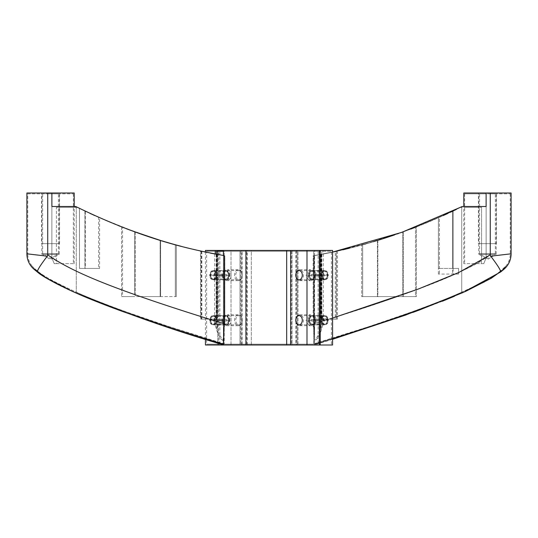 <?xml version="1.0" encoding="UTF-8"?>
<svg xmlns="http://www.w3.org/2000/svg" width="538" height="538" viewBox="0 0 538 538"><rect width="100%" height="100%" fill="white"/><g stroke="black" fill="none" stroke-linecap="round" stroke-linejoin="round"><path stroke-width="0.4" stroke-dasharray="2.69 2.02" d="M245.913 251.266L245.913 344.165L224.084 344.165L224.238 251.266L306.99 251.266L306.99 344.165L318.14 344.165L206.619 344.165L224.238 344.165L224.238 251.266L223.398 251.266L223.398 255.516L201.488 251.233L223.398 255.516L223.398 343.95C175.462 329.29 115.764 309.78 76.275 292.201C115.314 309.579 173.895 328.799 223.398 343.95L223.398 342.982M291.266 251.266L291.266 344.165L306.99 344.165M291.266 344.165L245.913 344.165M223.398 339.545L223.976 323.735L224.85 323.997L224.85 255.853L223.976 255.705L224.85 255.853M224.85 323.997L224.803 255.866M295.765 275.194A5.461 3.86 90 0 1 299.626 269.733A5.461 3.86 90 0 1 303.493 275.194A5.461 3.86 90 0 1 299.626 280.654A5.461 3.86 90 0 1 295.765 275.194M295.765 320.238A5.461 3.86 90 0 1 299.626 314.777A5.461 3.86 90 0 1 303.493 320.238A5.461 3.86 90 0 1 299.626 325.698A5.461 3.86 90 0 1 295.765 320.238M306.916 320.238A5.461 3.86 90 0 1 310.776 314.777A5.461 3.86 90 0 1 314.636 320.238A5.461 3.86 90 0 1 310.776 325.698A5.461 3.86 90 0 1 306.916 320.238M306.99 251.266L318.14 251.266L295.9 251.266L295.9 344.165M318.14 251.266L318.14 344.165M306.916 275.194A5.461 3.86 90 0 1 310.776 269.733A5.461 3.86 90 0 1 314.636 275.194A5.461 3.86 90 0 1 310.776 280.654A5.461 3.86 90 0 1 306.916 275.194M295.9 251.266L240.002 251.266L240.002 344.165L240.002 251.266L217.762 251.266M217.762 254.521L217.762 344.165M221.824 320.238A4.674 3.302 -90 0 0 225.133 324.905A4.674 3.302 -90 0 0 228.435 320.238A4.674 3.302 -90 0 0 225.133 315.564A4.674 3.302 -90 0 0 221.824 320.238M221.824 275.194A4.674 3.302 -90 0 0 225.133 279.868A4.674 3.302 -90 0 0 228.435 275.194A4.674 3.302 -90 0 0 225.133 270.52A4.674 3.302 -90 0 0 221.824 275.194M206.619 251.266L216.458 251.266L206.619 251.266L206.619 344.165M214.272 253.862L223.398 255.516L223.398 338.449M214.689 253.943L214.689 271.838A3.827 2.71 -90 0 0 213.384 271.367A3.827 2.71 -90 0 0 210.681 275.194A4.674 3.302 -90 0 1 213.983 270.52A4.674 3.302 -90 0 1 216.666 272.47L216.666 254.407L217.285 254.582L217.285 326.869L216.706 322.874A4.674 3.302 -90 0 1 213.983 324.905L225.133 324.905M225.725 279.02A3.827 2.71 -90 0 0 228.435 275.194A3.827 2.71 -90 0 0 225.725 271.367A3.827 2.71 -90 0 0 223.021 275.194A3.827 2.71 -90 0 0 225.725 279.02L213.384 279.02A3.827 2.71 -90 0 1 210.681 275.194A4.674 3.302 -90 0 0 213.983 279.868A4.674 3.302 -90 0 0 216.666 277.917L216.666 317.514A4.674 3.302 -90 0 0 213.983 315.564A4.674 3.302 -90 0 0 210.681 320.238A4.674 3.302 -90 0 0 213.983 324.905M216.666 317.514L214.353 316.115L214.353 320.816C189.732 313.324 157.439 302.679 140.445 296.586L160.606 296.586L160.606 240.533C178.374 246.014 196.673 250.567 215.509 254.185L217.285 254.582M152.772 237.998L176.316 245.019L200.513 251.017L216.666 254.407M118.757 225.758L94.681 215.53L99.604 217.729L99.604 268.435L98.609 268.435L98.609 217.291L76.275 206.78L98.609 217.291L98.609 268.435L79.449 268.435L79.442 208.374L77.317 207.352L56.416 207.352L74.197 207.352L56.416 207.352L56.416 260.775C73.417 270.762 99.517 282.02 134.722 294.548L134.722 231.851L160.606 240.533L160.606 296.586L140.445 296.586C162.893 304.589 190.734 313.641 223.976 323.735L223.976 255.705C205.59 252.369 192.234 249.928 160.606 240.533L146.343 235.873M223.976 323.735L224.803 327.003M130.317 230.203L134.722 231.851L134.722 294.548C83.188 275.866 68.259 267.514 56.416 260.775L56.86 263.654L54.237 263.654L51.877 257.884L51.877 193.835L51.877 257.884L54.237 263.654L74.197 263.654L56.86 263.654L56.416 260.775L56.416 207.352L77.317 207.352L75.871 207.352L77.317 207.352L85.354 211.226C102.072 219.181 118.528 226.054 134.722 231.844C118.098 225.879 101.642 219.006 85.354 211.226L79.442 208.374L79.449 268.435L85.36 268.435L85.354 211.226L90.122 213.438L85.354 211.226L85.36 268.435L99.604 268.435L84.903 268.435L84.903 210.983L79.476 208.361L84.903 210.983L84.903 268.435L79.476 268.435L79.476 208.361L79.449 268.435L99.604 268.435L99.604 217.729L137.15 232.732M27.747 193.835L47.788 193.835L27.747 193.835L27.747 253.815L47.364 256.175L47.788 254.864L51.877 257.884L47.788 254.864L47.788 193.835L73.35 193.835L47.788 193.835L47.788 254.864L47.364 256.175C40.767 264.804 37.606 269.847 37.882 271.307C42.643 275.664 55.548 282.665 76.591 292.322C87.6 297.319 104.231 303.876 126.497 312.013L168.038 326.29L223.398 343.614C199.618 336.701 156.464 322.746 136 315.402C109.86 306.061 90.902 298.738 79.113 293.425C57.627 283.822 43.881 276.451 37.882 271.307L34.029 268.126L37.882 271.307C37.606 269.847 40.767 264.804 47.364 256.175L27.747 253.815A19.422 19.422 -26.3 0 0 34.035 268.126L31.762 265.651M217.285 326.869L216.693 328.59C218.253 333.204 220.486 337.003 223.398 339.982L223.398 343.95M74.197 192.994L51.89 192.994L51.89 206.505L76.087 206.686M78.259 207.762L99.416 217.648M119.913 226.216L133.821 231.488M137.244 232.725L140.795 233.976M143.33 234.857L155.361 238.832M156.666 239.242L164.729 241.71M172.483 243.956L173.149 244.144M181.272 246.35L187.352 247.91M188.63 248.226L204.339 251.851M205.778 252.154L210.371 253.102M216.666 272.47L214.353 271.078L214.353 279.309L216.666 277.917M214.353 320.816L214.595 324.145L216.706 322.874M223.398 339.982L223.398 255.516L200.862 251.098L176.316 245.019L176.316 296.586L121.575 296.586L134.668 296.586L121.575 296.586L122.529 296.586L122.529 227.244C139.833 233.976 157.426 239.807 175.321 244.75L160.149 240.325L122.529 227.244L160.149 240.325L175.321 244.75L175.321 296.586L176.316 296.586L176.316 245.019L160.606 240.466M126 228.576L121.575 226.868L121.575 296.586L121.575 226.868L99.604 217.729M215.906 254.299L215.261 254.071M173.895 244.353L175.321 244.75L175.321 296.586L122.529 296.586L122.529 227.244L134.83 231.858M134.863 231.871L161.803 240.829M165.61 241.972L171.077 243.559M223.398 250.419L223.398 251.266M205.422 252.08L205.422 339.283M223.398 345.006L223.398 341.052C219.8 338.604 216.949 332.746 214.83 323.472A3.827 2.71 -90 0 0 216.094 320.238A3.827 2.71 90 0 0 215.973 319.108L216.148 318.557L216.343 319.108L200.513 319.108L200.513 251.017M210.681 320.238A3.827 2.71 -90 0 0 213.384 324.064A3.827 2.71 -90 0 0 214.83 323.472L214.689 316.882A3.827 2.71 -90 0 0 213.384 316.405A3.827 2.71 -90 0 0 210.681 320.238M216.148 318.557L215.906 318.839A3.827 2.71 90 0 0 214.689 316.882L214.689 278.549A3.827 2.71 -90 0 0 215.906 276.593L216.148 273.512L215.906 276.593M213.384 279.02A3.827 2.71 -90 0 0 214.689 278.549L214.689 271.838A3.827 2.71 90 0 1 215.906 273.795M216.693 328.59L216.693 254.528M216.148 254.306L216.148 272.033L215.469 272.463L215.469 277.924L216.148 278.354L216.148 317.07L215.469 317.501L215.469 319.108M201.488 251.233L201.488 319.108L200.513 319.108M201.488 319.108L215.973 319.108M228.435 320.238A3.827 2.71 -90 0 0 225.725 316.405A3.827 2.71 -90 0 0 223.021 320.238A3.827 2.71 -90 0 0 225.725 324.064A3.827 2.71 -90 0 0 228.435 320.238M216.148 278.354L216.875 277.124L216.875 318.308L216.148 319.108M332.578 250.419L217.762 250.419L217.762 345.006L205.422 345.006M292.087 250.419L292.087 345.006L218.663 345.006L319.337 345.006L240.849 345.006L240.849 250.419L240.849 345.006L217.762 345.006M217.762 250.419L205.422 250.419M296.25 250.419L296.25 345.006M314.636 320.238A4.62 3.262 90 0 1 311.374 324.851A4.62 3.262 90 0 1 308.106 320.238A4.62 3.262 90 0 1 311.374 315.618A4.62 3.262 90 0 1 314.636 320.238M314.636 275.194A4.62 3.262 90 0 1 311.374 279.807A4.62 3.262 90 0 1 308.106 275.194A4.62 3.262 90 0 1 311.374 270.574A4.62 3.262 90 0 1 314.636 275.194M223.398 256.088L223.398 255.51M211.535 340.937L223.398 344.488L223.398 341.052M199.161 337.131L195.476 335.981M184.057 332.37L114.412 308.476M108.548 306.263L107.432 305.84M101.373 303.493L74.896 292.497M67.102 288.926L65.609 288.213M63.598 287.245L62.24 286.579M60.061 285.496L59.019 284.972M56.712 283.788L56.033 283.432M51.352 280.903L40.733 274.4M39.193 273.324L38.178 272.584M51.89 192.994L47.727 192.994L47.727 254.83L47.283 256.175C40.397 265.187 37.088 270.453 37.371 271.972M216.148 276.875L216.498 275.194L216.148 273.512M216.875 318.308L216.148 317.07M216.875 254.487L216.875 273.264L216.148 272.033M214.353 316.115A4.674 3.302 90 0 1 215.469 317.501M215.994 319.108A4.674 3.302 90 0 1 216.094 320.238A4.674 3.302 -90 0 1 214.595 324.145M216.875 277.124L216.074 275.194L216.875 273.264M214.353 279.309A4.674 3.302 -90 0 0 215.469 277.924M214.353 271.078A4.674 3.302 90 0 1 215.469 272.463M76.275 206.78L76.275 292.201L76.275 206.78M200.862 251.098L200.862 319.108L217.238 319.108L200.862 319.108M201.837 251.313L201.837 319.108M160.149 240.325L160.149 296.586L160.149 240.325M135.233 232.006L135.233 296.586L135.233 232.006M216.505 254.286L216.505 319.108M217.238 254.42L217.238 319.108M36.429 271.246L35.911 270.836M33.934 269.175L33.464 268.751M47.283 256.175L26.9 253.815M47.727 192.994L26.9 192.994M58.427 192.994L42.663 192.994L58.427 192.994L58.427 253.801L42.663 253.801L42.663 192.994M58.427 253.801L42.663 253.801L50.545 258.536L58.427 253.801M41.823 193.835L59.274 193.835L41.823 193.835L41.823 254.279L59.274 254.279L59.274 193.835M59.274 254.279L41.823 254.279L50.545 259.518L59.274 254.279M313.197 327.003L313.197 255.866L314.024 255.705L313.15 255.853L313.197 327.003L314.024 323.735L314.024 255.705C332.477 252.356 345.746 249.935 377.394 240.533C359.646 246.007 341.341 250.56 322.491 254.185L320.715 254.582L320.715 326.869L321.294 322.874A4.674 3.302 90 0 0 324.017 324.905L312.867 324.905A4.674 3.302 90 0 1 309.565 320.238A3.827 2.71 90 0 1 312.275 316.405A3.827 2.71 90 0 1 314.979 320.238A3.827 2.71 90 0 1 312.275 324.064A3.827 2.71 90 0 1 309.565 320.238A4.674 3.302 90 0 1 312.867 315.564A4.674 3.302 90 0 1 316.176 320.238A4.674 3.302 90 0 1 312.867 324.905M292.087 251.266L292.087 344.165L313.741 344.165L313.762 251.266L219.86 251.266L331.381 251.266L321.542 251.266L321.542 254.279L314.602 255.516L314.582 343.957L314.024 323.735C347.292 313.627 375.141 304.582 397.555 296.586L377.394 296.586L377.394 240.533L393.036 235.415M313.661 251.266L313.661 344.165M313.748 343.869L313.762 339.989L313.748 343.869M321.542 251.266L314.602 251.266L314.596 257.177L314.602 250.419L314.602 251.266L313.762 251.266M292.087 344.165L313.762 344.165M331.381 344.165L331.381 251.266M332.578 252.08L323.311 253.943L323.311 271.838A3.827 2.71 90 0 1 324.616 271.367A3.827 2.71 90 0 1 327.319 275.194A4.674 3.302 90 0 0 324.017 270.52A4.674 3.302 90 0 0 321.334 272.47L321.334 254.407M312.275 279.02A3.827 2.71 90 0 1 309.565 275.194A3.827 2.71 90 0 1 312.275 271.367A3.827 2.71 90 0 1 314.979 275.194A3.827 2.71 90 0 1 312.275 279.02L324.616 279.02A3.827 2.71 90 0 0 327.319 275.194A4.674 3.302 90 0 1 324.017 279.868A4.674 3.302 90 0 1 321.334 277.917L321.334 317.514A4.674 3.302 90 0 1 324.017 315.564A4.674 3.302 90 0 1 327.319 320.238A4.674 3.302 90 0 1 324.017 324.905M321.542 254.279L320.715 254.582M394.67 234.857L407.676 230.203L403.278 231.844L403.332 296.586L397.555 296.586L403.332 296.586L403.278 231.851C419.862 225.899 436.311 219.027 452.646 211.226C436.029 219.141 419.579 226.014 403.278 231.844L400.85 232.732M453.097 274.064L458.551 274.064L458.551 272.591C469.069 267.729 476.742 263.788 481.584 260.775L481.14 263.654L483.763 263.654L486.123 257.884L486.123 193.835L486.123 257.884L483.763 263.654L463.803 263.654L481.14 263.654L481.584 260.775L481.584 207.352L460.683 207.352L458.558 208.374L460.683 207.352L481.584 207.352L463.803 207.352L481.584 207.352L481.584 260.775C464.576 270.769 438.47 282.02 403.278 294.548C427.333 285.792 444.664 278.966 455.269 274.064L438.396 274.064L453.097 274.064L453.097 210.983L458.558 208.374L439.391 217.291L439.391 268.435L438.396 268.435L438.396 217.729L416.425 226.868L416.425 296.586L415.47 296.586L415.47 227.244C398.167 233.976 380.574 239.807 362.679 244.75L362.679 296.586L361.684 296.586L361.684 245.019L350.494 247.951M320.715 326.869L321.307 328.59C319.747 333.204 317.514 337.003 314.602 339.982L314.582 343.621C338.516 336.66 381.738 322.679 402.121 315.355C428.235 306.028 447.179 298.704 458.954 293.398C480.414 283.802 494.14 276.438 500.118 271.307C500.394 269.847 497.233 264.804 490.636 256.175L510.253 253.815L490.636 256.175L490.212 254.864L490.212 193.835L490.212 254.864L490.636 256.175C497.233 264.804 500.394 269.847 500.118 271.307C494.805 275.933 482.176 282.82 462.216 291.966C450.978 297.09 434.025 303.788 411.368 312.06L369.135 326.559L314.542 343.634M486.123 193.835L464.65 193.835L486.123 193.835M439.391 268.435L458.551 268.435L452.64 268.435L452.646 211.226L452.64 274.064M458.551 268.435L458.551 272.591M458.551 274.064L455.269 274.064M321.334 317.514L323.647 316.115L323.647 320.816L323.405 324.145L321.294 322.874M323.647 320.816C348.382 313.291 380.581 302.672 397.555 296.586L377.394 296.586L377.394 240.533L403.278 231.851M321.334 272.47L323.647 271.078L323.647 279.309L321.334 277.917M490.212 193.835L510.253 193.835L490.212 193.835M510.253 193.835L510.253 253.815A19.422 19.422 26.4 0 1 503.965 268.126L500.118 271.307L505.942 266.021M456.338 209.423L461.725 206.78L461.725 292.201C422.565 309.632 363.668 328.933 314.582 343.957C363.352 329.034 422.518 309.659 461.725 292.201L461.725 206.78L450.467 212.228M314.582 343.621L314.602 255.516L336.512 251.233L314.602 255.516L335.275 251.502L335.275 319.108L336.23 319.108L320.964 319.108L335.275 319.108M342.867 249.793L336.23 251.293L336.23 319.108M350.366 247.978L349.276 248.253M333.587 251.865L322.094 254.171L322.739 254.071L322.733 250.419M373.157 241.744L336.237 251.293M385.221 238.004L391.657 235.873M438.396 274.064L438.396 217.729L443.171 215.597L412.061 228.556M450.407 212.254L446.796 213.936M446.459 214.09L439.391 217.291L439.391 274.064M410.891 229L416.425 226.868L416.425 296.586L402.767 296.586L415.47 296.586L415.47 227.244L402.767 232.006L365.349 244.003M364.724 244.178L362.679 244.75L362.679 296.586L361.684 296.586L377.394 296.586L361.684 296.586L361.684 245.019L377.394 240.466M335.275 251.502L336.23 251.293M383.224 238.643L412.411 228.421M377.017 240.58L377.851 240.325L377.851 296.586L402.767 296.586L402.767 232.006L402.767 296.586L362.679 296.586L377.851 296.586L377.851 240.325M415.47 227.244L398.389 233.559M397.488 233.875L385.228 237.998M383.117 238.677L380.998 239.349M314.602 339.982L314.602 256.364M321.307 328.59L321.307 254.528M323.311 253.943L322.739 254.071M324.616 279.02A3.827 2.71 90 0 1 323.311 278.549A3.827 2.71 90 0 1 322.094 276.593L321.502 275.194L321.852 273.512L321.852 276.875M323.647 316.115A4.674 3.302 -90 0 0 322.531 317.501L322.531 319.108L337.487 319.108L322.094 318.839A3.827 2.71 -90 0 1 323.311 316.882A3.827 2.71 90 0 1 324.616 316.405A3.827 2.71 90 0 1 327.319 320.238A3.827 2.71 90 0 1 324.616 324.064A3.827 2.71 90 0 1 323.17 323.472L323.311 271.838A3.827 2.71 -90 0 0 322.094 273.795L322.094 276.593M332.578 345.006L314.602 345.006L314.602 341.052C318.24 338.523 321.099 332.659 323.17 323.472A3.827 2.71 90 0 1 321.906 320.238A3.827 2.71 -90 0 1 322.027 319.108L321.657 319.108L322.027 319.108M511.1 192.994L486.11 192.994L486.11 206.505L462.276 206.505C388.355 242.483 341.455 250.325 313.809 255.644L313.809 323.809L314.602 341.052M314.602 338.449L314.602 345.006L292.087 345.006M314.602 256.108L314.589 257.177M231.01 345.006L231.01 250.419M242.234 275.194A4.62 3.262 -90 0 0 238.973 270.574A4.62 3.262 -90 0 0 235.705 275.194A4.62 3.262 -90 0 0 238.973 279.807A4.62 3.262 -90 0 0 242.234 275.194A5.461 3.86 -90 0 0 238.374 269.733A5.461 3.86 -90 0 0 234.507 275.194A5.461 3.86 -90 0 0 238.374 280.654A5.461 3.86 -90 0 0 242.234 275.194M242.234 320.238A4.62 3.262 -90 0 0 238.973 315.618A4.62 3.262 -90 0 0 235.705 320.238A4.62 3.262 -90 0 0 238.973 324.851A4.62 3.262 -90 0 0 242.234 320.238A5.461 3.86 -90 0 0 238.374 314.777A5.461 3.86 -90 0 0 234.507 320.238A5.461 3.86 -90 0 0 238.374 325.698A5.461 3.86 -90 0 0 242.234 320.238M218.663 345.006L218.663 250.419M241.75 345.006L241.75 250.419M229.894 275.194A4.62 3.262 -90 0 0 226.626 270.574A4.62 3.262 -90 0 0 223.364 275.194A4.62 3.262 -90 0 0 226.626 279.807A4.62 3.262 -90 0 0 229.894 275.194M229.894 320.238A4.62 3.262 -90 0 0 226.626 315.618A4.62 3.262 -90 0 0 223.364 320.238A4.62 3.262 -90 0 0 226.626 324.851A4.62 3.262 -90 0 0 229.894 320.238M297.151 345.006L297.151 250.419L297.151 345.006M323.405 324.145A4.674 3.302 90 0 1 321.906 320.238A4.674 3.302 -90 0 1 322.006 319.108L322.531 319.108M323.647 271.078A4.674 3.302 -90 0 0 322.531 272.463L322.531 277.924L321.852 278.354L321.125 277.124L321.125 318.308L322.006 319.108M322.531 317.501L321.852 317.07L321.125 318.308M321.852 318.557L321.852 319.108M321.852 254.306L321.852 272.033L322.531 272.463M321.852 278.354L321.852 317.07M337.487 251.017L337.487 319.108M321.125 254.487L321.125 273.264L321.852 272.033M314.508 334.327L314.508 255.927M336.512 251.233L336.512 319.108M321.125 277.124L321.926 275.194L321.125 273.264M323.647 279.309A4.674 3.302 90 0 1 322.531 277.924M309.565 275.194A4.674 3.302 90 0 1 312.867 270.52A4.674 3.302 90 0 1 316.176 275.194A4.674 3.302 90 0 1 312.867 279.868A4.674 3.302 90 0 1 309.565 275.194M297.998 344.165L297.998 251.266L297.998 344.165M320.238 344.165L320.238 251.266M231.01 344.165L231.01 251.266M219.86 344.165L219.86 251.266M242.1 344.165L242.1 251.266M223.364 275.194A5.461 3.86 -90 0 0 227.224 280.654A5.461 3.86 -90 0 0 231.084 275.194A5.461 3.86 -90 0 0 227.224 269.733A5.461 3.86 -90 0 0 223.364 275.194M223.364 320.238A5.461 3.86 -90 0 0 227.224 325.698A5.461 3.86 -90 0 0 231.084 320.238A5.461 3.86 -90 0 0 227.224 314.777A5.461 3.86 -90 0 0 223.364 320.238M458.524 274.064L458.524 268.435M511.1 253.815L490.717 256.175L490.273 254.83C462.64 274.306 414.105 292.753 313.809 323.809M490.717 256.175C497.603 265.187 500.912 270.453 500.629 271.972L484.98 281.825L454.455 296.25M442.33 301.24L416.963 310.924M412.585 312.517L403.688 315.698M332.578 339.075L314.602 344.488L332.578 339.075M490.273 192.994L490.273 254.83M502.606 270.419L502.082 270.843M486.11 192.994L463.803 192.994M495.337 192.994L479.573 192.994L495.337 192.994L495.337 253.801L479.573 253.801L479.573 192.994M463.803 206.505L486.11 206.505L463.803 206.505L462.129 207.352M495.337 253.801L479.573 253.801L487.455 258.536L495.337 253.801M320.964 254.387L320.964 319.108M321.704 254.245L321.704 319.108M452.64 268.435L438.396 268.435M453.097 268.435L453.097 210.983M478.726 193.835L496.177 193.835L478.726 193.835L478.726 254.279L496.177 254.279L496.177 193.835M496.177 254.279L478.726 254.279L487.455 259.518L496.177 254.279M478.443 192.994L496.46 192.994L496.46 243.667L478.443 243.667L478.443 192.994L496.46 192.994M496.46 243.667L478.443 243.667M495.337 243.667L479.573 243.667L495.337 243.667M41.54 192.994L59.557 192.994L59.557 243.667L41.54 243.667L41.54 192.994L59.557 192.994M59.557 243.667L41.54 243.667M58.427 243.667L42.663 243.667L58.427 243.667M210.203 320.238A4.506 3.188 90 0 1 213.384 315.732A4.506 3.188 90 0 1 216.572 320.238A4.506 3.188 90 0 1 213.384 324.737A4.506 3.188 90 0 1 210.203 320.238A4.506 3.188 90 0 1 213.384 315.732A4.506 3.188 90 0 1 216.572 320.238A4.506 3.188 90 0 1 213.384 324.737A4.506 3.188 90 0 1 210.203 320.238L222.544 320.238A4.506 3.188 -90 0 0 225.725 324.737A4.506 3.188 -90 0 0 228.912 320.238A4.506 3.188 -90 0 0 225.725 315.732A4.506 3.188 -90 0 0 222.544 320.238A4.506 3.188 -90 0 0 225.725 324.737A4.506 3.188 -90 0 0 228.912 320.238A4.506 3.188 -90 0 0 225.725 315.732A4.506 3.188 -90 0 0 222.544 320.238M210.203 275.194A4.506 3.188 90 0 1 213.384 270.688A4.506 3.188 90 0 1 216.572 275.194A4.506 3.188 90 0 1 213.384 279.699A4.506 3.188 90 0 1 210.203 275.194A4.506 3.188 90 0 1 213.384 270.688A4.506 3.188 90 0 1 216.572 275.194A4.506 3.188 90 0 1 213.384 279.699A4.506 3.188 90 0 1 210.203 275.194L222.544 275.194A4.506 3.188 -90 0 0 225.725 279.699A4.506 3.188 -90 0 0 228.912 275.194A4.506 3.188 -90 0 0 225.725 270.688A4.506 3.188 -90 0 0 222.544 275.194A4.506 3.188 -90 0 0 225.725 279.699A4.506 3.188 -90 0 0 228.912 275.194A4.506 3.188 -90 0 0 225.725 270.688A4.506 3.188 -90 0 0 222.544 275.194M327.797 320.238A4.506 3.188 -90 0 0 324.616 315.732A4.506 3.188 -90 0 0 321.428 320.238A4.506 3.188 -90 0 0 324.616 324.737A4.506 3.188 -90 0 0 327.797 320.238A4.506 3.188 -90 0 0 324.616 315.732A4.506 3.188 -90 0 0 321.428 320.238A4.506 3.188 -90 0 0 324.616 324.737A4.506 3.188 -90 0 0 327.797 320.238L315.456 320.238A4.506 3.188 90 0 1 312.275 324.737A4.506 3.188 90 0 1 309.088 320.238A4.506 3.188 90 0 1 312.275 315.732A4.506 3.188 90 0 1 315.456 320.238A4.506 3.188 90 0 1 312.275 324.737A4.506 3.188 90 0 1 309.088 320.238A4.506 3.188 90 0 1 312.275 315.732A4.506 3.188 90 0 1 315.456 320.238M327.797 275.194A4.506 3.188 -90 0 0 324.616 270.688A4.506 3.188 -90 0 0 321.428 275.194A4.506 3.188 -90 0 0 324.616 279.699A4.506 3.188 -90 0 0 327.797 275.194A4.506 3.188 -90 0 0 324.616 270.688A4.506 3.188 -90 0 0 321.428 275.194A4.506 3.188 -90 0 0 324.616 279.699A4.506 3.188 -90 0 0 327.797 275.194L315.456 275.194A4.506 3.188 90 0 1 312.275 279.699A4.506 3.188 90 0 1 309.088 275.194A4.506 3.188 90 0 1 312.275 270.688A4.506 3.188 90 0 1 315.456 275.194A4.506 3.188 90 0 1 312.275 279.699A4.506 3.188 90 0 1 309.088 275.194A4.506 3.188 90 0 1 312.275 270.688A4.506 3.188 90 0 1 315.456 275.194M226.236 324.737A4.506 3.188 90 0 0 229.383 319.511L216.02 319.511A4.506 3.188 90 0 1 212.873 324.737A4.506 3.188 90 0 1 209.733 319.511L223.095 319.511A4.506 3.188 90 0 0 226.236 324.737L212.873 324.737M226.236 315.732A4.506 3.188 90 0 0 223.095 320.957L209.733 320.957A4.506 3.188 90 0 1 212.873 315.732A4.506 3.188 90 0 1 216.02 320.957L229.383 320.957A4.506 3.188 90 0 0 226.236 315.732L212.873 315.732M226.236 279.699A4.506 3.188 90 0 0 229.383 274.474L216.02 274.474A4.506 3.188 90 0 1 212.873 279.699A4.506 3.188 90 0 1 209.733 274.474L223.095 274.474A4.506 3.188 90 0 0 226.236 279.699L212.873 279.699M226.236 270.688A4.506 3.188 90 0 0 223.095 275.913L209.733 275.913A4.506 3.188 90 0 1 212.873 270.688A4.506 3.188 90 0 1 216.02 275.913L229.383 275.913A4.506 3.188 90 0 0 226.236 270.688L212.873 270.688M311.764 324.737A4.506 3.188 -90 0 1 308.617 319.511L321.98 319.511A4.506 3.188 -90 0 0 325.127 324.737A4.506 3.188 -90 0 0 328.267 319.511L314.905 319.511A4.506 3.188 -90 0 1 311.764 324.737L325.127 324.737M311.764 315.732A4.506 3.188 -90 0 1 314.905 320.957L328.267 320.957A4.506 3.188 -90 0 0 325.127 315.732A4.506 3.188 -90 0 0 321.98 320.957L308.617 320.957A4.506 3.188 -90 0 1 311.764 315.732L325.127 315.732M311.764 279.699A4.506 3.188 -90 0 1 308.617 274.474L321.98 274.474A4.506 3.188 -90 0 0 325.127 279.699A4.506 3.188 -90 0 0 328.267 274.474L314.905 274.474A4.506 3.188 -90 0 1 311.764 279.699L325.127 279.699M311.764 270.688A4.506 3.188 -90 0 1 314.905 275.913L328.267 275.913A4.506 3.188 -90 0 0 325.127 270.688A4.506 3.188 -90 0 0 321.98 275.913L308.617 275.913A4.506 3.188 -90 0 1 311.764 270.688L325.127 270.688M216.572 320.238L228.912 320.238M228.051 320.238L227.258 320.238L228.051 320.238M223.055 320.238L209.692 320.238L223.055 320.238M216.572 275.194L228.912 275.194M228.051 275.194L227.258 275.194L228.051 275.194M223.055 275.194L209.692 275.194L223.055 275.194M321.428 320.238L309.088 320.238M305.853 320.238L306.647 320.238L305.853 320.238M314.945 320.238L328.308 320.238L314.945 320.238M321.428 275.194L309.088 275.194M305.853 275.194L306.647 275.194L305.853 275.194M314.945 275.194L328.308 275.194L314.945 275.194M286.687 251.266L286.687 344.165M214.689 320.93L172.597 307.554L128.864 292.437C106.82 284.286 90.781 277.87 80.747 273.19C62.119 264.44 51.11 258.321 47.727 254.83M313.15 323.997L314.024 323.735M486.123 257.884L490.212 254.864L486.123 257.884M251.313 345.006L251.313 250.419M247.332 345.006L247.332 250.419M323.311 320.93L332.578 318.072M251.313 344.165L251.313 251.266M246.734 344.165L246.734 251.266M299.626 314.777L310.776 314.777M299.626 325.698L310.776 325.698M73.35 193.835L73.35 263.654M74.197 263.654L74.197 207.352M74.197 206.505L75.871 207.352M213.384 316.405L225.725 316.405M225.725 324.064L213.384 324.064M311.374 315.618L299.027 315.618M311.374 324.851L299.027 324.851M311.374 270.574L299.027 270.574M311.374 279.807L299.027 279.807M213.384 271.367L225.725 271.367M213.983 315.564L225.133 315.564M213.983 270.52L225.133 270.52M225.133 279.868L213.983 279.868M32.926 268.24L31.09 266.162M34.035 268.126L32.058 266.028M299.626 269.733L310.776 269.733M299.626 280.654L310.776 280.654M464.65 193.835L464.65 263.654M312.275 324.064L324.616 324.064M324.616 316.405L312.275 316.405M324.017 315.564L312.867 315.564M324.616 271.367L312.275 271.367M324.017 270.52L312.867 270.52M312.867 279.868L324.017 279.868M238.374 269.733L227.224 269.733M238.374 280.654L227.224 280.654M238.374 314.777L227.224 314.777M238.374 325.698L227.224 325.698M332.578 339.283L314.602 344.838M463.803 263.654L463.803 207.352M226.626 270.574L238.973 270.574M226.626 279.807L238.973 279.807M226.626 315.618L238.973 315.618M226.626 324.851L238.973 324.851M503.965 268.126L506.177 265.725M213.384 324.737L225.725 324.737M213.384 315.732L225.725 315.732M213.384 279.699L225.725 279.699M213.384 270.688L225.725 270.688M324.616 324.737L312.275 324.737M324.616 315.732L312.275 315.732M324.616 279.699L312.275 279.699M324.616 270.688L312.275 270.688"/><path stroke-width="0.81" d="M216.458 254.266L216.458 251.266L217.762 251.266L217.762 254.521M223.398 342.982L223.398 339.545M76.087 206.686L78.259 207.762M118.757 225.758L119.913 226.216M133.821 231.488L137.244 232.725M140.795 233.976L143.33 234.857M155.361 238.832L156.666 239.242M164.729 241.71L172.483 243.956M173.149 244.144L181.272 246.35M187.352 247.91L188.63 248.226M204.339 251.851L205.778 252.154M210.371 253.102L214.272 253.862M38.178 272.584L33.464 268.751A20.269 20.269 -26.1 0 1 26.9 253.815L26.9 192.994L51.89 192.994L51.89 206.505L75.724 206.505C149.638 242.477 196.538 250.325 224.191 255.644L224.191 323.809L223.398 344.488C204.648 338.994 176.451 330.056 159.45 324.333L122.213 311.354C101.938 303.876 86.571 297.77 76.12 293.035C55.037 283.351 42.125 276.33 37.371 271.972L36.429 271.246M215.906 254.171L215.261 254.071M146.343 235.873L152.772 237.998M90.122 213.438L94.681 215.53L90.122 213.438M130.317 230.203L126 228.576M160.606 240.466L134.722 231.851M161.803 240.829L165.61 241.972M171.077 243.559L173.895 244.353M205.422 252.08L205.422 250.419L215.267 250.419L215.261 254.044M215.267 250.419L319.337 250.419L319.337 345.006L332.578 345.006L332.578 250.419L319.337 250.419M216.458 251.266L223.398 251.266M205.422 339.283L205.422 345.006L223.398 345.006L223.398 338.449L223.398 343.614M245.913 250.419L245.913 345.006L223.398 345.006M290.668 250.419L290.668 345.006L319.337 345.006M290.668 345.006L245.913 345.006M306.99 250.419L306.99 345.006M302.295 275.194A4.62 3.262 90 0 1 299.027 279.807A4.62 3.262 90 0 1 295.765 275.194A4.62 3.262 90 0 1 299.027 270.574A4.62 3.262 90 0 1 302.295 275.194M302.295 320.238A4.62 3.262 90 0 1 299.027 324.851A4.62 3.262 90 0 1 295.765 320.238A4.62 3.262 90 0 1 299.027 315.618A4.62 3.262 90 0 1 302.295 320.238M223.398 255.51L223.398 250.419M211.535 340.937L199.161 337.131M195.476 335.981L184.057 332.37M114.412 308.476L108.548 306.263M107.432 305.84L101.373 303.493M74.896 292.497L67.102 288.926M65.609 288.213L63.598 287.245M62.24 286.579L60.061 285.496M59.019 284.972L56.712 283.788M56.033 283.432L51.352 280.903M40.733 274.4L39.193 273.324M37.263 271.777L37.371 271.972C37.088 270.453 40.397 265.187 47.283 256.175L47.727 254.83C75.313 274.286 123.948 292.773 224.191 323.809M47.727 192.994L47.727 254.83M35.911 270.836L33.934 269.175M26.9 253.815L47.283 256.175M51.89 192.994L74.197 192.994L74.197 206.505M349.276 248.253L342.867 249.793M336.237 251.293L333.587 251.865M377.394 240.466L373.157 241.744M393.036 235.415L385.221 238.004M412.061 228.556L410.891 229M447.919 213.418L443.164 215.597L447.919 213.418M450.467 212.228L453.097 210.983M456.338 209.423L450.407 212.254M446.796 213.936L446.459 214.09M391.657 235.873L394.67 234.857M412.411 228.421L415.47 227.244M377.851 240.325L383.224 238.643M380.998 239.349L377.017 240.58M398.389 233.559L397.488 233.875M385.228 237.998L383.117 238.677M365.349 244.003L364.724 244.178M320.238 345.006L320.238 250.419M463.803 206.505L463.803 192.994L490.273 192.994L490.273 254.83L490.717 256.175L511.1 253.815A20.269 20.269 26.3 0 1 504.536 268.751L502.606 270.419M486.11 192.994L486.11 206.505L462.276 206.505L401.637 232.409L332.578 252.08M454.455 296.25L442.33 301.24M416.963 310.924L412.585 312.517M403.688 315.698L332.578 339.075L419.028 310.164L462.835 292.611L500.629 271.972L506.601 266.552M490.273 192.994L511.1 192.994L511.1 253.815M502.082 270.843L500.656 271.959C500.912 270.453 497.603 265.187 490.717 256.175M286.687 250.419L286.687 345.006M332.578 318.072L417.75 289.256L458.739 272.517L490.273 254.83M32.926 268.24L46.712 278.24L72.563 291.468C121.803 312.114 172.079 329.902 223.398 344.838M33.464 268.751L31.406 266.559M506.85 266.236L504.536 268.751L491.288 278.24L465.437 291.468L405.262 315.194L332.578 339.283"/></g></svg>
